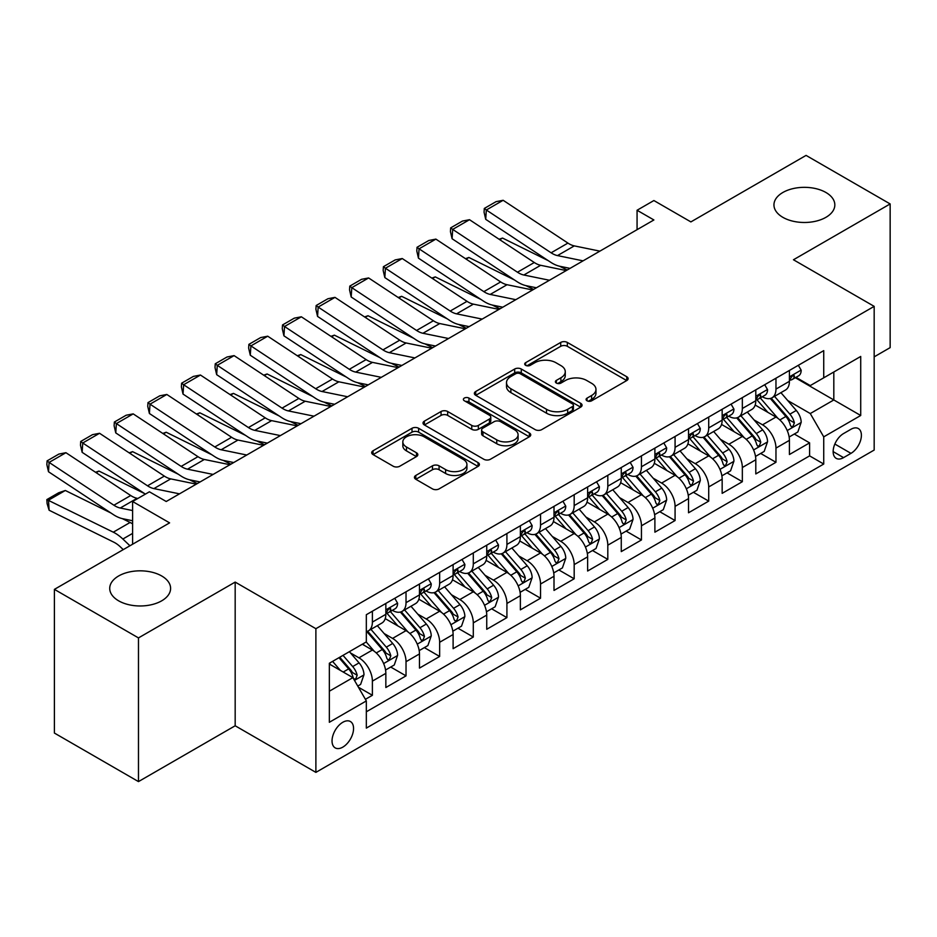 <?xml version="1.0" encoding="UTF-8"?>
<svg xmlns="http://www.w3.org/2000/svg" width="937" height="937" viewBox="0 0 937 937"><rect width="100%" height="100%" fill="white"/><g stroke="black" fill="none" stroke-linecap="round" stroke-linejoin="round"><path stroke-width="1.41" d="M587.054 400.79A3.268 1.886 0 0 0 591.68 400.79L626.748 380.539A4.673 2.694 0 0 0 628.118 378.63A4.673 2.694 0 0 0 626.748 376.733L567.33 342.427A4.673 2.694 0 0 0 560.724 342.427L525.657 362.666A3.268 1.886 0 0 0 524.697 364.001A3.268 1.886 0 0 0 525.657 365.336A3.268 1.886 0 0 0 530.272 365.336L534.816 362.724A14.945 8.62 0 0 1 555.946 362.724L560.888 365.582A14.945 8.62 0 0 1 565.269 371.673A14.945 8.62 0 0 1 560.888 377.775L556.355 380.399A3.268 1.886 0 0 0 555.395 381.734A3.268 1.886 0 0 0 556.355 383.069A3.268 1.886 0 0 0 560.97 383.069L565.515 380.445A14.945 8.62 0 0 1 586.644 380.445L591.598 383.303A14.945 8.62 0 0 1 595.967 389.405A14.945 8.62 0 0 1 591.598 395.496L587.054 398.12A3.268 1.886 0 0 0 586.093 399.455A3.268 1.886 0 0 0 587.054 400.79L587.054 398.12M161.691 575.974A30.441 17.569 0 0 0 128.51 572.167A30.441 17.569 0 0 0 109.723 588.401A30.441 17.569 0 0 0 118.636 600.828A30.441 17.569 0 0 0 151.817 604.634A30.441 17.569 0 0 0 170.604 588.401A30.441 17.569 0 0 0 161.691 575.974M825.919 192.483A30.441 17.569 0 0 0 792.737 188.677A30.441 17.569 0 0 0 773.95 204.91A30.441 17.569 0 0 0 782.863 217.337A30.441 17.569 0 0 0 816.033 221.144A30.441 17.569 0 0 0 834.832 204.91A30.441 17.569 0 0 0 825.919 192.483M342.79 747.14A15.215 8.784 120 0 0 352.734 733.73A15.215 8.784 120 0 0 350.403 721.525A15.215 8.784 120 0 0 342.79 722.286A15.215 8.784 120 0 0 332.858 735.697A15.215 8.784 120 0 0 335.188 747.89A15.215 8.784 120 0 0 342.79 747.14M415.805 475.457A4.673 2.694 0 0 0 414.435 477.355A4.673 2.694 0 0 0 415.805 479.264L432.472 488.891A4.673 2.694 0 0 0 439.078 488.891L478.034 466.403A4.673 2.694 0 0 0 479.404 464.494A4.673 2.694 0 0 0 478.034 462.585L418.616 428.279A4.673 2.694 0 0 0 412.011 428.279L373.055 450.767A4.673 2.694 0 0 0 371.684 452.676A4.673 2.694 0 0 0 373.055 454.586L393.189 466.216A4.673 2.694 0 0 0 399.794 466.216L416.461 456.588A4.673 2.694 0 0 0 417.832 454.679A4.673 2.694 0 0 0 416.461 452.77L406.482 447.008A12.486 7.215 0 0 1 402.828 441.913A12.486 7.215 0 0 1 410.535 435.248A12.486 7.215 0 0 1 424.145 436.806L463.265 459.399A12.486 7.215 0 0 1 466.919 464.494A12.486 7.215 0 0 1 459.212 471.159A12.486 7.215 0 0 1 445.602 469.589L439.078 465.83A4.673 2.694 0 0 0 432.472 465.83L415.805 475.457L415.805 479.264M874.174 356.856L890.15 347.627L890.15 203.938L806.066 155.401L690.885 221.905L653.885 200.541L637.066 210.251L653.885 219.961L166.224 501.506L149.416 491.796L132.597 501.506L132.597 544.221M138.477 637.91L138.477 781.599L235.175 725.777L235.175 582.088L138.477 637.91L54.405 589.373L169.597 522.869L132.597 501.506M235.175 582.088L315.886 628.692L874.174 306.364L874.174 450.053L315.886 772.381L315.886 628.692M890.15 203.938L793.463 259.76L874.174 306.364M535.144 429.614A4.673 2.694 0 0 0 541.75 429.614L580.706 407.126A4.673 2.694 0 0 0 582.064 405.217A4.673 2.694 0 0 0 580.706 403.32L521.277 369.014A4.673 2.694 0 0 0 514.682 369.014L475.727 391.502A4.673 2.694 0 0 0 474.356 393.399A4.673 2.694 0 0 0 475.727 395.309L535.144 429.614M465.642 401.493A3.268 1.886 0 0 1 468.957 401.961L468.957 398.073L529.37 432.953A4.673 2.694 0 0 1 530.74 434.862A4.673 2.694 0 0 1 529.37 436.759L490.414 459.259A4.673 2.694 0 0 1 483.808 459.259L424.391 424.953L424.391 421.135A4.673 2.694 0 0 0 423.02 423.044A4.673 2.694 0 0 0 424.391 424.953M424.391 421.135L441.058 411.507A4.673 2.694 0 0 1 447.663 411.507L471.756 425.421A4.673 2.694 0 0 0 478.362 425.421L489.419 419.038A4.673 2.694 0 0 0 490.789 417.129A4.673 2.694 0 0 0 489.419 415.232L464.33 400.743A3.268 1.886 0 0 1 463.382 399.408A3.268 1.886 0 0 1 465.396 397.663A3.268 1.886 0 0 1 468.957 398.073M138.477 781.599L54.405 733.062L54.405 589.373M365.407 699.318L372.387 695.289L358.438 687.231M350.497 652.937L358.941 657.821A19.021 10.986 60 0 1 372.387 681.117L385.845 673.352L385.845 687.524L406.026 675.87L390.717 667.039M384.123 633.529L392.568 638.402A19.021 10.986 60 0 1 406.026 661.698L419.471 653.932L419.471 668.104L439.652 656.462L424.356 647.619M417.761 614.11L426.206 618.982A19.021 10.986 60 0 1 439.652 642.278L453.11 634.513L453.11 648.685L473.29 637.043L457.982 628.212M451.388 594.69L459.833 599.563A19.021 10.986 60 0 1 473.29 622.871L486.736 615.094L486.736 629.277L506.917 617.624L491.62 608.792M485.026 575.271L493.459 580.144A19.021 10.986 60 0 1 506.917 603.451L520.375 595.686L520.375 609.858L540.544 598.204L525.247 589.373M518.653 555.852L527.098 560.736A19.021 10.986 60 0 1 540.544 584.032L554.001 576.267L554.001 590.439L574.182 578.785L558.874 569.954M552.28 536.444L560.724 541.317A19.021 10.986 60 0 1 574.182 564.613L587.628 556.847L587.628 571.02L607.808 559.377L592.512 550.534M585.918 517.025L594.363 521.897A19.021 10.986 60 0 1 607.808 545.193L621.266 537.428L621.266 551.6L641.447 539.958L626.139 531.115M619.544 497.606L627.989 502.478A19.021 10.986 60 0 1 641.447 525.786L654.893 518.009L654.893 532.193L675.073 520.539L659.777 511.707M653.183 478.186L661.627 483.059A19.021 10.986 60 0 1 675.073 506.367L688.531 498.601L688.531 512.773L708.712 501.119L693.403 492.288M686.809 458.767L695.254 463.651A19.021 10.986 60 0 1 708.712 486.947L722.158 479.182L722.158 493.354L742.338 481.7L727.042 472.869M720.448 439.359L728.881 444.232A19.021 10.986 60 0 1 742.338 467.528L755.796 459.762L755.796 473.935L775.965 462.292L775.965 448.109A19.021 10.986 -120 0 0 762.519 424.812L754.074 419.94M760.668 453.449L775.965 462.292M385.845 673.352A19.021 10.986 -120 0 0 372.387 650.055L362.303 644.223M419.471 653.932A19.021 10.986 -120 0 0 406.026 630.636L385.224 618.619M453.11 634.513A19.021 10.986 -120 0 0 439.652 611.217L418.851 599.212M486.736 615.094A19.021 10.986 -120 0 0 473.29 591.797L452.489 579.792M520.375 595.686A19.021 10.986 -120 0 0 506.917 572.378L486.116 560.373M554.001 576.267A19.021 10.986 -120 0 0 540.544 552.959L519.754 540.954M587.628 556.847A19.021 10.986 -120 0 0 574.182 533.551L553.38 521.534M621.266 537.428A19.021 10.986 -120 0 0 607.808 514.132L587.019 502.127M654.893 518.009A19.021 10.986 -120 0 0 641.447 494.713L620.645 482.707M688.531 498.601A19.021 10.986 -120 0 0 675.073 475.293L654.272 463.288M722.158 479.182A19.021 10.986 -120 0 0 708.712 455.874L687.91 443.869M755.796 459.762A19.021 10.986 -120 0 0 742.338 436.466L721.537 424.449M850.972 429.275L843.569 433.55A14.746 8.515 120 0 0 833.942 446.539A14.746 8.515 120 0 0 836.202 458.357A14.746 8.515 120 0 0 843.569 457.631L850.972 453.356A14.746 8.515 120 0 0 860.599 440.367A14.746 8.515 120 0 0 858.339 428.549A14.746 8.515 120 0 0 850.972 429.275M329.344 691.213L352.886 677.627L366.332 700.923L366.332 728.108L823.728 464.038L823.728 436.853L810.271 413.545L787.701 400.521M366.332 700.923L329.344 722.286L329.344 663.255L366.332 641.892L366.332 614.707L823.728 350.637L823.728 377.822L860.716 356.458L860.716 415.489L823.728 436.853M392.392 610.338L392.568 610.444A19.021 10.986 60 0 0 402.078 611.381L415.536 603.615A19.021 10.986 -120 0 0 419.471 594.901L419.471 584.032M426.03 590.919L426.206 591.024A19.021 10.986 60 0 0 435.717 591.961L449.163 584.196A19.021 10.986 -120 0 0 453.11 575.482L453.11 564.613M459.657 571.5L459.833 571.605A19.021 10.986 60 0 0 469.343 572.542L482.801 564.777A19.021 10.986 -120 0 0 486.736 556.074L486.736 545.193M493.284 552.08L493.459 552.186A19.021 10.986 60 0 0 502.982 553.135L516.428 545.357A19.021 10.986 -120 0 0 520.375 536.655L520.375 525.774M526.922 532.673L527.098 532.766A19.021 10.986 60 0 0 536.608 533.715L550.066 525.95A19.021 10.986 -120 0 0 554.001 517.236L554.001 506.367M560.549 513.253L560.724 513.359A19.021 10.986 60 0 0 570.235 514.296L583.692 506.53A19.021 10.986 -120 0 0 587.628 497.816L587.628 486.947M594.187 493.834L594.363 493.94A19.021 10.986 60 0 0 603.873 494.877L617.319 487.111A19.021 10.986 -120 0 0 621.266 478.397L621.266 467.528M627.813 474.415L627.989 474.52A19.021 10.986 60 0 0 637.5 475.457L650.957 467.692A19.021 10.986 -120 0 0 654.893 458.989L654.893 448.109M661.452 454.995L661.627 455.101A19.021 10.986 60 0 0 671.138 456.05L684.584 448.273A19.021 10.986 -120 0 0 688.531 439.57L688.531 428.689M695.078 435.588L695.254 435.682A19.021 10.986 60 0 0 704.765 436.63L718.222 428.865A19.021 10.986 -120 0 0 722.158 420.151L722.158 409.282M728.705 416.169L728.881 416.262A19.021 10.986 60 0 0 738.403 417.211L751.849 409.446A19.021 10.986 -120 0 0 755.796 400.731L755.796 389.862M366.332 711.792L809.603 455.874L809.603 442.873L789.422 454.515L789.422 440.343A19.021 10.986 -120 0 0 775.965 417.047L755.175 405.042M762.343 396.749L762.519 396.855A19.021 10.986 -120 0 0 772.029 397.792A19.021 10.986 -120 0 0 775.965 389.089L775.965 378.208M772.029 397.792L785.487 390.026A19.021 10.986 -120 0 0 789.422 381.312L789.422 370.443M372.387 611.217L372.387 622.086A19.021 10.986 60 0 1 368.452 630.8A19.021 10.986 60 0 1 366.332 631.561M368.452 630.8L381.898 623.035A19.021 10.986 -120 0 0 385.845 614.321L385.845 603.451M406.026 591.797L406.026 602.667A19.021 10.986 60 0 1 402.078 611.381M439.652 572.378L439.652 583.259A19.021 10.986 60 0 1 435.717 591.961M473.29 552.959L473.29 563.84A19.021 10.986 60 0 1 469.343 572.542M506.917 533.551L506.917 544.42A19.021 10.986 60 0 1 502.982 553.135M540.544 514.132L540.544 525.001A19.021 10.986 60 0 1 536.608 533.715M574.182 494.713L574.182 505.582A19.021 10.986 60 0 1 570.235 514.296M607.808 475.293L607.808 486.174A19.021 10.986 60 0 1 603.873 494.877M641.447 455.874L641.447 466.755A19.021 10.986 60 0 1 637.5 475.457M675.073 436.466L675.073 447.336A19.021 10.986 60 0 1 671.138 456.05M708.712 417.047L708.712 427.916A19.021 10.986 60 0 1 704.765 436.63M742.338 397.628L742.338 408.497A19.021 10.986 60 0 1 738.403 417.211M742.338 467.528L742.338 481.7M708.712 486.947L708.712 501.119M675.073 506.367L675.073 520.539M641.447 525.786L641.447 539.958M607.808 545.193L607.808 559.377M574.182 564.613L574.182 578.785M540.544 584.032L540.544 598.204M506.917 603.451L506.917 617.624M473.29 622.871L473.29 637.043M439.652 642.278L439.652 656.462M406.026 661.698L406.026 675.87M372.387 681.117L372.387 695.289M352.886 677.627L329.344 664.028M810.271 413.545L833.813 399.958L833.813 372.001L860.716 356.458M795.302 377.716L860.716 415.489M795.97 377.33L810.271 385.587L823.728 377.822M235.175 725.777L315.886 772.381M637.066 210.251L637.066 229.67M794.295 434.03L809.603 442.873M809.603 455.874L823.728 464.038M588.366 401.247L591.598 399.385A14.945 8.62 0 0 0 595.967 393.282L595.967 389.405M565.269 371.673L565.269 375.561A14.945 8.62 0 0 1 560.888 381.664L557.656 383.526M626.689 380.574L567.33 346.303A4.673 2.694 0 0 0 560.724 346.303L526.957 365.805M580.635 407.162L521.277 372.891A4.673 2.694 0 0 0 514.682 372.891L475.785 395.344M572.448 406.553A3.268 1.886 0 0 0 573.409 405.217A3.268 1.886 0 0 0 572.448 403.882L520.293 373.769A3.268 1.886 0 0 0 515.666 373.769L510.876 376.533A14.945 8.62 0 0 0 506.507 382.636A14.945 8.62 0 0 0 510.876 388.738L546.529 409.317A14.945 8.62 0 0 0 567.658 409.317L572.448 406.553L572.448 410.441A3.268 1.886 0 0 0 573.409 409.106L573.409 405.217M506.507 382.636L506.507 386.524A14.945 8.62 0 0 0 510.876 392.615L510.876 388.738M572.448 410.441L567.658 413.205A14.945 8.62 0 0 1 546.529 413.205L510.876 392.615M424.449 424.988L441.058 415.396L441.058 411.507M490.789 417.129L490.789 421.018A4.673 2.694 0 0 1 489.419 422.927L478.362 429.31A4.673 2.694 0 0 1 471.756 429.31L447.663 415.396A4.673 2.694 0 0 0 441.058 415.396M468.957 401.961L529.3 436.794M496.762 439.863A12.486 7.215 0 0 0 510.372 441.421A12.486 7.215 0 0 0 518.091 434.768A12.486 7.215 0 0 0 514.425 429.661L500.651 421.709A4.673 2.694 0 0 0 494.045 421.709L482.988 428.092A4.673 2.694 0 0 0 481.618 430.001A4.673 2.694 0 0 0 482.988 431.898L496.762 439.863L496.762 443.74A12.486 7.215 0 0 0 510.372 445.309A12.486 7.215 0 0 0 518.091 438.645L518.091 434.768M481.618 430.001L481.618 433.878A4.673 2.694 0 0 0 482.988 435.787L482.988 431.898M496.762 443.74L482.988 435.787M466.919 464.494L466.919 468.383A12.486 7.215 0 0 1 459.212 475.036A12.486 7.215 0 0 1 445.602 473.478L439.078 469.718A4.673 2.694 0 0 0 432.472 469.718L415.864 479.299M402.828 441.913L402.828 445.789A12.486 7.215 0 0 0 406.482 450.896L406.482 447.008M416.403 456.624L406.482 450.896M477.975 466.439L418.616 432.168A4.673 2.694 0 0 0 412.011 432.168L373.113 454.621M789.141 437.017L797.832 431.992L801.194 422.282A12.603 7.273 -120 0 0 796.286 410.453L780.919 392.662M499.093 239.251L502.537 238.068L548.192 260.615M559.53 266.213L567.213 270.008M777.839 418.277L760.282 397.944M767.848 412.35L757.646 400.556A30.207 17.44 -120 0 0 756.721 399.502M770.319 398.483L785.862 416.473A12.603 7.273 60 0 1 790.348 425.152L791.273 426.651L792.971 426.405L794.389 422.821A12.603 7.273 -120 0 0 789.891 414.142L774.524 396.351M771.233 398.178L787.935 417.515A6.418 3.713 60 0 1 789.551 420.034L794.389 422.821M502.537 238.068L499.737 239.673M583.072 260.849L557.48 255.59A23.776 13.727 60 0 1 551.108 252.803L486.326 209.993L485.717 219.328L550.499 262.137A35.676 20.591 -120 0 0 560.057 266.331L570.036 268.369M798.336 365.301L801.194 370.244A12.603 7.273 60 0 1 798.582 375.831L792.198 379.508A12.603 7.273 -120 0 0 794.389 376.615L794.119 375.491M599.891 251.139L574.299 245.892A23.776 13.727 60 0 1 567.927 243.093L503.146 200.284L486.326 209.993L484.3 208.447L496.071 201.654L503.146 200.284M789.844 380.106L789.891 380.106A12.603 7.273 -120 0 0 792.198 379.508M792.761 375.667L794.389 376.615C793.592 374.718 792.245 375.491 790.348 378.946A12.603 7.273 60 0 1 789.422 380.738M485.717 219.328L484.066 212.184L484.3 208.447M755.503 456.436L764.194 451.411L767.555 441.702A12.603 7.273 -120 0 0 762.648 429.872L747.281 412.081M465.466 258.671L468.898 257.476L514.565 280.022M525.903 285.621L533.575 289.416M744.212 437.696L726.643 417.363M734.21 431.77L724.02 419.975A30.207 17.44 -120 0 0 723.083 418.921M736.681 417.89L752.224 435.892A12.603 7.273 60 0 1 756.721 444.571L757.635 446.071L759.345 445.825L760.762 442.241A12.603 7.273 -120 0 0 756.264 433.562L740.898 415.77M737.595 417.597L754.297 436.935A6.418 3.713 60 0 1 755.913 439.453L760.762 442.241M468.898 257.476L466.111 259.092M721.877 475.844L730.567 470.831L733.929 461.121A12.603 7.273 -120 0 0 729.021 449.291L713.654 431.5M431.828 278.078L435.272 276.895L480.927 299.442M492.265 305.04L499.948 308.835M710.574 457.104L693.017 436.771M700.583 451.189L690.393 439.383A30.207 17.44 -120 0 0 689.456 438.34M703.055 437.31L718.597 455.312A12.603 7.273 60 0 1 723.095 463.991L724.008 465.478L725.707 465.244L727.124 461.66A12.603 7.273 -120 0 0 722.626 452.981L707.259 435.19M703.968 437.017L720.67 456.354A6.418 3.713 60 0 1 722.286 458.861L727.124 461.66M435.272 276.895L432.472 278.512M688.25 495.263L696.941 490.25L700.302 480.54A12.603 7.273 -120 0 0 695.395 468.699L680.028 450.908M398.202 297.498L401.633 296.315L447.3 318.861M458.638 324.46L466.321 328.255M676.947 476.523L659.379 456.19M666.945 470.608L656.755 458.802A30.207 17.44 -120 0 0 655.818 457.748M669.416 456.729L684.959 474.719A12.603 7.273 60 0 1 689.456 483.41L690.37 484.897L692.08 484.663L693.497 481.079A12.603 7.273 -120 0 0 689 472.389L673.633 454.597M670.33 456.436L687.032 475.773A6.418 3.713 60 0 1 688.66 478.28L693.497 481.079M401.633 296.315L398.846 297.931M654.612 514.682L663.302 509.669L666.664 499.96A12.603 7.273 -120 0 0 661.756 488.118L646.389 470.327M364.563 316.917L368.007 315.734L413.662 338.28M425 343.879L432.683 347.674M643.309 495.942L625.752 475.609M633.318 490.028L623.128 478.221A30.207 17.44 -120 0 0 622.191 477.167M635.79 476.148L651.332 494.139A12.603 7.273 60 0 1 655.83 502.818L656.743 504.317L658.442 504.083L659.859 500.487A12.603 7.273 -120 0 0 655.373 491.808L640.006 474.017M636.703 475.855L653.405 495.193A6.418 3.713 60 0 1 655.022 497.699L659.859 500.487M368.007 315.734L365.207 317.35M549.445 280.257L523.853 275.01A23.776 13.727 60 0 1 517.47 272.222L452.688 229.401L452.091 238.736L516.873 281.557A35.676 20.591 -120 0 0 526.43 285.738L536.409 287.788M764.709 384.72L767.555 389.663A12.603 7.273 60 0 1 764.955 395.238L758.56 398.928A12.603 7.273 -120 0 0 760.762 396.023L760.493 394.91M566.253 270.559L540.661 265.3A23.776 13.727 60 0 1 534.289 262.512L469.507 219.703L452.688 229.401L450.674 227.867L462.445 221.073L469.507 219.703M756.218 399.525L756.264 399.525A12.603 7.273 -120 0 0 758.56 398.928M759.134 395.086L760.762 396.023C759.966 394.126 758.619 394.91 756.721 398.354A12.603 7.273 60 0 1 755.796 400.146M452.091 238.736L450.428 231.603L450.674 227.867M515.807 299.676L490.215 294.429A23.776 13.727 60 0 1 483.843 291.641L419.062 248.82L418.452 258.155L483.234 300.964A35.676 20.591 -120 0 0 492.792 305.157L502.771 307.207M731.071 404.128L733.929 409.082A12.603 7.273 60 0 1 731.317 414.658L724.933 418.347A12.603 7.273 -120 0 0 727.124 415.442L726.854 414.33M532.626 289.966L507.034 284.719A23.776 13.727 60 0 1 500.663 281.932L435.881 239.111L419.062 248.82L417.035 247.286L428.806 240.493L435.881 239.111M722.579 418.944L722.626 418.944A12.603 7.273 -120 0 0 724.933 418.347M725.496 414.505L727.124 415.442C726.327 413.545 724.992 414.318 723.095 417.773A12.603 7.273 60 0 1 722.158 419.565M418.452 258.155L416.801 251.022L417.035 247.286M482.18 319.095L456.588 313.848A23.776 13.727 60 0 1 450.217 311.049L385.435 268.24L384.826 277.575L449.608 320.384A35.676 20.591 -120 0 0 459.165 324.577L469.144 326.626M697.444 423.547L700.302 428.502A12.603 7.273 60 0 1 697.69 434.077L691.295 437.766A12.603 7.273 -120 0 0 693.497 434.862L693.228 433.749M498.999 309.386L473.396 304.138A23.776 13.727 60 0 1 467.024 301.339L402.242 258.53L385.435 268.24L383.409 266.705L395.18 259.912L402.242 258.53M688.953 438.352L689 438.352A12.603 7.273 -120 0 0 691.295 437.766M691.869 433.925L693.497 434.862C692.701 432.964 691.354 433.737 689.456 437.192A12.603 7.273 60 0 1 688.531 438.984M384.826 277.575L383.163 270.442L383.409 266.705M448.542 338.515L422.95 333.267A23.776 13.727 60 0 1 416.578 330.468L351.797 287.659L351.188 296.994L415.969 339.803A35.676 20.591 -120 0 0 425.527 343.996L435.506 346.034M663.806 442.967L666.664 447.921A12.603 7.273 60 0 1 664.052 453.496L657.669 457.186A12.603 7.273 -120 0 0 659.859 454.281L659.601 453.157M465.361 328.805L439.769 323.558A23.776 13.727 60 0 1 433.398 320.759L368.616 277.949L351.797 287.659L349.782 286.125L361.553 279.32L368.616 277.949M655.314 457.771L655.373 457.771A12.603 7.273 -120 0 0 657.669 457.186M658.231 453.344L659.859 454.281C659.074 452.384 657.727 453.157 655.83 456.612A12.603 7.273 60 0 1 654.893 458.404M351.188 296.994L349.536 289.849L349.782 286.125M620.985 534.102L629.676 529.077L633.037 519.367A12.603 7.273 -120 0 0 628.13 507.538L612.763 489.746M330.937 336.336L334.38 335.153L380.035 357.7M391.373 363.298L399.057 367.093M609.682 515.362L592.114 495.029M599.692 509.435L589.49 497.641A30.207 17.44 -120 0 0 588.553 496.587M602.163 495.568L617.706 513.558A12.603 7.273 60 0 1 622.191 522.237L623.117 523.736L624.815 523.49L626.232 519.906A12.603 7.273 -120 0 0 621.735 511.227L606.368 493.436M603.077 495.263L619.767 514.6A6.418 3.713 60 0 1 621.395 517.119L626.232 519.906M334.38 335.153L331.581 336.758M414.915 357.934L389.323 352.675A23.776 13.727 60 0 1 382.952 349.888L318.17 307.078L317.561 316.413L382.343 359.222A35.676 20.591 -120 0 0 391.9 363.415L401.879 365.453M630.179 462.386L633.037 467.329A12.603 7.273 60 0 1 630.425 472.916L624.03 476.605A12.603 7.273 -120 0 0 626.232 473.7L625.963 472.576M431.734 348.224L406.143 342.977A23.776 13.727 60 0 1 399.759 340.178L334.977 297.369L318.17 307.078L316.144 305.532L327.915 298.739L334.977 297.369M621.688 477.191L621.735 477.191A12.603 7.273 -120 0 0 624.03 476.605M624.604 472.752L626.232 473.7C625.436 471.803 624.089 472.576 622.191 476.031A12.603 7.273 60 0 1 621.266 477.823M317.561 316.413L315.898 309.269L316.144 305.532M587.347 553.521L596.037 548.496L599.399 538.787A12.603 7.273 -120 0 0 594.491 526.957L579.125 509.166M297.298 355.755L300.742 354.561L346.409 377.107M357.735 382.706L365.418 386.501M576.044 534.781L558.487 514.448M566.053 528.855L555.864 517.06A30.207 17.44 -120 0 0 554.927 516.006M568.525 514.975L584.067 532.977A12.603 7.273 60 0 1 588.565 541.656L589.478 543.155L591.177 542.91L592.594 539.325A12.603 7.273 -120 0 0 588.108 530.647L572.741 512.855M569.438 514.682L586.14 534.02A6.418 3.713 60 0 1 587.757 536.538L592.594 539.325M300.742 354.561L297.954 356.177M381.289 377.342L355.685 372.094A23.776 13.727 60 0 1 349.314 369.307L284.532 326.498L283.923 335.821L348.716 378.642A35.676 20.591 -120 0 0 358.274 382.823L368.241 384.873M596.541 481.805L599.399 486.748A12.603 7.273 60 0 1 596.799 492.323L590.404 496.013A12.603 7.273 -120 0 0 592.594 493.108L592.336 491.995M398.096 367.644L372.504 362.385A23.776 13.727 60 0 1 366.133 359.597L301.351 316.788L284.532 326.498L282.517 324.952L294.288 318.158L301.351 316.788M588.049 496.61L588.108 496.61A12.603 7.273 -120 0 0 590.404 496.013M590.966 492.171L592.594 493.108C591.809 491.211 590.462 491.995 588.565 495.439A12.603 7.273 60 0 1 587.628 497.242M283.923 335.821L282.271 328.688L282.517 324.952M553.72 572.929L562.411 567.916L565.772 558.206A12.603 7.273 -120 0 0 560.865 546.376L545.498 528.585M263.672 375.175L267.115 373.98L312.771 396.527M324.108 402.125L331.792 405.92M542.418 554.189L524.861 533.856M532.427 548.274L522.225 536.468A30.207 17.44 -120 0 0 521.3 535.425M534.898 534.395L550.441 552.397A12.603 7.273 60 0 1 554.927 561.076L555.852 562.563L557.55 562.329L558.967 558.745A12.603 7.273 -120 0 0 554.47 550.066L539.103 532.275M535.812 534.102L552.514 553.439A6.418 3.713 60 0 1 554.13 555.946L558.967 558.745M267.115 373.98L264.316 375.596M347.65 396.761L322.059 391.514A23.776 13.727 60 0 1 315.687 388.726L250.905 345.905L250.296 355.24L315.078 398.049A35.676 20.591 -120 0 0 324.635 402.242L334.614 404.292M562.914 501.213L565.772 506.167A12.603 7.273 60 0 1 563.16 511.743L556.777 515.432A12.603 7.273 -120 0 0 558.967 512.527L558.698 511.415M364.47 387.051L338.878 381.804A23.776 13.727 60 0 1 332.506 379.017L267.724 336.196L250.905 345.905L248.879 344.371L260.65 337.578L267.724 336.196M554.423 516.029L554.47 516.029A12.603 7.273 -120 0 0 556.777 515.432M557.339 511.59L558.967 512.527C558.171 510.63 556.824 511.403 554.927 514.858A12.603 7.273 60 0 1 554.001 516.65M250.296 355.24L248.645 348.107L248.879 344.371M520.082 592.348L528.773 587.335L532.134 577.625A12.603 7.273 -120 0 0 527.226 565.784L511.86 547.993M230.045 394.582L233.477 393.399L279.144 415.946M290.482 421.545L298.153 425.339M508.791 573.608L491.222 553.275M498.789 567.693L488.599 555.887A30.207 17.44 -120 0 0 487.662 554.833M501.26 553.814L516.802 571.804A12.603 7.273 60 0 1 521.3 580.495L522.214 581.982L523.924 581.748L525.341 578.164A12.603 7.273 -120 0 0 520.843 569.473L505.476 551.682M502.173 553.521L518.875 572.858A6.418 3.713 60 0 1 520.492 575.365L525.341 578.164M233.477 393.399L230.689 395.016M314.024 416.18L288.42 410.933A23.776 13.727 60 0 1 282.049 408.134L217.267 365.325L216.67 374.659L281.451 417.469A35.676 20.591 -120 0 0 291.009 421.662L300.988 423.711M529.288 520.632L532.134 525.587A12.603 7.273 60 0 1 529.534 531.162L523.139 534.851A12.603 7.273 -120 0 0 525.341 531.947L525.071 530.834M330.831 406.471L305.239 401.223A23.776 13.727 60 0 1 298.868 398.424L234.086 355.615L217.267 365.325L215.252 363.79L227.023 356.997L234.086 355.615M520.796 535.437L520.843 535.437A12.603 7.273 -120 0 0 523.139 534.851M523.713 531.01L525.341 531.947C524.544 530.049 523.197 530.822 521.3 534.277A12.603 7.273 60 0 1 520.375 536.069M216.67 374.659L215.006 367.527L215.252 363.79M486.455 611.767L495.146 606.754L498.507 597.045A12.603 7.273 -120 0 0 493.6 585.203L478.233 567.412M196.407 414.002L199.85 412.819L245.506 435.365M256.843 440.964L264.527 444.759M475.153 593.027L457.596 572.694M465.162 587.112L454.972 575.306A30.207 17.44 -120 0 0 454.035 574.252M467.633 573.233L483.176 591.224A12.603 7.273 60 0 1 487.673 599.903L488.587 601.402L490.285 601.167L491.702 597.583A12.603 7.273 -120 0 0 487.205 588.893L471.838 571.101M468.547 572.94L485.249 592.278A6.418 3.713 60 0 1 486.865 594.784L491.702 597.583M199.85 412.819L197.051 414.435M280.386 435.6L254.794 430.352A23.776 13.727 60 0 1 248.422 427.553L183.64 384.744L183.031 394.079L247.813 436.888A35.676 20.591 -120 0 0 257.37 441.081L267.35 443.131M495.65 540.052L498.507 545.006A12.603 7.273 60 0 1 495.896 550.581L489.512 554.271A12.603 7.273 -120 0 0 491.702 551.366L491.433 550.242M297.205 425.89L271.613 420.643A23.776 13.727 60 0 1 265.241 417.843L200.459 375.034L183.64 384.744L181.614 383.21L193.385 376.405L200.459 375.034M487.158 554.856L487.205 554.856A12.603 7.273 -120 0 0 489.512 554.271M490.074 550.429L491.702 551.366C490.906 549.469 489.571 550.242 487.673 553.697A12.603 7.273 60 0 1 486.736 555.489M183.031 394.079L181.38 386.934L181.614 383.21M452.829 631.187L461.519 626.162L464.881 616.452A12.603 7.273 -120 0 0 459.973 604.623L444.606 586.831M162.78 433.421L166.212 432.238L211.879 454.785M223.217 460.383L230.9 464.178M441.526 612.447L423.957 592.114M431.524 606.52L421.334 594.726A30.207 17.44 -120 0 0 420.397 593.671M433.995 592.652L449.537 610.643A12.603 7.273 60 0 1 454.035 619.322L454.949 620.821L456.659 620.575L458.076 616.991A12.603 7.273 -120 0 0 453.578 608.312L438.211 590.521M434.909 592.348L451.611 611.685A6.418 3.713 60 0 1 453.227 614.203L458.076 616.991M166.212 432.238L163.425 433.843M246.759 455.019L221.167 449.76A23.776 13.727 60 0 1 214.796 446.972L150.014 404.163L149.405 413.498L214.186 456.307A35.676 20.591 -120 0 0 223.744 460.5L233.723 462.538M462.023 559.471L464.881 564.414A12.603 7.273 60 0 1 462.269 570.001L455.874 573.69A12.603 7.273 -120 0 0 458.076 570.785L457.806 569.661M263.578 445.309L237.975 440.062A23.776 13.727 60 0 1 231.603 437.263L166.821 394.454L150.014 404.163L147.987 402.617L159.758 395.824L166.821 394.454M453.531 574.276L453.578 574.276A12.603 7.273 -120 0 0 455.874 573.69M456.448 569.837L458.076 570.785C457.279 568.888 455.932 569.661 454.035 573.116A12.603 7.273 60 0 1 453.11 574.908M149.405 413.498L147.741 406.353L147.987 402.617M419.19 650.606L427.881 645.581L431.243 635.872A12.603 7.273 -120 0 0 426.335 624.042L410.968 606.251M129.142 452.84L132.585 451.646L178.241 474.204M189.579 479.791L197.262 483.586M407.888 631.866L390.331 611.533M397.897 625.939L387.707 614.145A30.207 17.44 -120 0 0 386.77 613.091M400.368 612.06L415.911 630.062A12.603 7.273 60 0 1 420.408 638.741L421.322 640.24L423.02 639.994L424.438 636.41A12.603 7.273 -120 0 0 419.952 627.731L404.585 609.94M401.282 611.767L417.984 631.105A6.418 3.713 60 0 1 419.6 633.623L424.438 636.41M132.585 451.646L129.786 453.262M213.121 474.438L187.529 469.179A23.776 13.727 60 0 1 181.157 466.392L116.375 423.583L115.766 432.906L180.548 475.727A35.676 20.591 -120 0 0 190.106 479.908L200.085 481.958M428.385 578.89L431.243 583.833A12.603 7.273 60 0 1 428.631 589.408L422.247 593.098A12.603 7.273 -120 0 0 424.438 590.193L424.18 589.08M229.94 464.729L204.348 459.47A23.776 13.727 60 0 1 197.976 456.682L133.195 413.873L116.375 423.583L114.361 422.037L126.132 415.243L133.195 413.873M419.893 593.695L419.952 593.695A12.603 7.273 -120 0 0 422.247 593.098M422.81 589.256L424.438 590.193C423.653 588.295 422.306 589.08 420.408 592.524A12.603 7.273 60 0 1 419.471 594.327M115.766 432.906L114.115 425.773L114.361 422.037M385.564 670.014L394.254 665.001L397.616 655.291A12.603 7.273 -120 0 0 392.708 643.461L377.342 625.67M95.515 472.26L98.959 471.065L144.614 493.612M374.261 651.285L366.215 641.962M364.27 645.359L362.959 643.848M366.742 631.479L382.284 649.482A12.603 7.273 60 0 1 386.77 658.161L387.695 659.648L389.394 659.414L390.811 655.83A12.603 7.273 -120 0 0 386.313 647.151L370.947 629.359M367.655 631.187L384.346 650.524A6.418 3.713 60 0 1 385.974 653.03L390.811 655.83M98.959 471.065L96.16 472.681M179.494 493.846L153.902 488.599A23.776 13.727 60 0 1 147.531 485.811L82.749 442.99L82.14 452.325L145.387 494.127M165.744 501.236L166.458 501.377M394.758 598.298L397.616 603.252A12.603 7.273 60 0 1 395.004 608.827L388.609 612.517A12.603 7.273 -120 0 0 390.811 609.612L390.542 608.5M196.313 484.136L170.71 478.889A23.776 13.727 60 0 1 164.338 476.101L99.556 433.281L82.749 442.99L80.723 441.456L92.494 434.663L99.556 433.281M386.267 613.114L386.313 613.114A12.603 7.273 -120 0 0 388.609 612.517M389.183 608.675L390.811 609.612C390.015 607.715 388.668 608.5 386.77 611.943A12.603 7.273 60 0 1 385.845 613.735M82.14 452.325L80.477 445.192L80.723 441.456M357.758 686.071L360.616 684.42L363.978 674.71A12.603 7.273 -120 0 0 359.07 662.869L349.396 651.672M65.321 490.484L48.501 500.194L49.111 510.232L47.096 503.602L46.85 499.597L58.621 492.792L65.321 490.484L110.988 513.031M122.314 518.63L130.102 522.471A35.676 20.591 60 0 1 132.597 523.853M340.365 670.4L332.588 661.381M46.85 499.597L113.283 532.181A35.676 20.591 60 0 1 122.852 539.033L129.938 545.767M123.251 549.621L120.264 546.786A23.776 13.727 -120 0 0 113.892 542.218L49.111 510.232M330.632 664.778L329.344 663.279M338.971 657.692L348.646 668.889A12.603 7.273 60 0 1 353.144 677.58L354.057 679.067L355.755 678.833L357.173 675.249A12.603 7.273 -120 0 0 352.687 666.558L343.012 655.361M339.756 657.247L350.719 669.943A6.418 3.713 60 0 1 352.335 672.45L357.173 675.249M132.597 510.548L120.264 508.018A23.776 13.727 60 0 1 113.892 505.219L49.111 462.409L48.501 471.744L113.283 514.554A35.676 20.591 -120 0 0 122.852 518.747L132.597 520.749M137.868 498.472L137.083 498.308A23.776 13.727 60 0 1 130.711 495.521L65.93 452.7L49.111 462.409L47.096 460.875L58.867 454.082L65.93 452.7M48.501 471.744L46.85 464.611L47.096 460.875M358.941 657.821L372.387 650.055M392.568 638.402L406.026 630.636M426.206 618.982L439.652 611.217M459.833 599.563L473.29 591.797M493.459 580.144L506.917 572.378M527.098 560.736L540.544 552.959M560.724 541.317L574.182 533.551M594.363 521.897L607.808 514.132M627.989 502.478L641.447 494.713M661.627 483.059L675.073 475.293M695.254 463.651L708.712 455.874M728.881 444.232L742.338 436.466M762.519 424.812L775.965 417.047M775.965 389.089L789.422 381.312M372.387 622.086L385.845 614.321M406.026 602.667L419.471 594.901M439.652 583.259L453.11 575.482M473.29 563.84L486.736 556.074M506.917 544.42L520.375 536.655M540.544 525.001L554.001 517.236M574.182 505.582L587.628 497.816M607.808 486.174L621.266 478.397M641.447 466.755L654.893 458.989M675.073 447.336L688.531 439.57M708.712 427.916L722.158 420.151M742.338 408.497L755.796 400.731M775.965 448.109L789.422 440.343M834.844 444.044L850.972 453.356M833.145 451.611L843.569 457.631M591.598 399.385L591.598 395.496M556.355 383.069L556.355 380.399M560.888 381.664L560.888 377.775M525.657 365.336L525.657 362.666M560.724 346.303L560.724 342.427M567.33 346.303L567.33 342.427M626.748 380.539L626.748 376.733M475.727 395.309L475.727 391.502M514.682 372.891L514.682 369.014M521.277 372.891L521.277 369.014M580.706 407.126L580.706 403.32M546.529 413.205L546.529 409.317M567.658 413.205L567.658 409.317M447.663 415.396L447.663 411.507M471.756 429.31L471.756 425.421M478.362 429.31L478.362 425.421M489.419 422.927L489.419 419.038M529.37 436.759L529.37 432.953M432.472 469.718L432.472 465.83M439.078 469.718L439.078 465.83M445.602 473.478L445.602 469.589M416.461 456.588L416.461 452.77M373.055 454.586L373.055 450.767M412.011 432.168L412.011 428.279M418.616 432.168L418.616 428.279M478.034 466.403L478.034 462.585M787.221 430.551L801.112 422.528M789.891 414.142L796.286 410.453M779.853 419.94L785.862 416.473M801.112 370.103L789.422 376.85M557.48 255.59L574.299 245.892M551.108 252.803L567.927 243.093M753.582 449.971L767.473 441.948M756.264 433.562L762.648 429.872M746.215 439.359L752.224 435.892M719.956 469.39L733.847 461.367M722.626 452.981L729.021 449.291M712.588 458.779L718.597 455.312M686.329 488.798L700.22 480.786M689 472.389L695.395 468.699M678.95 478.198L684.959 474.719M652.691 508.217L666.582 500.194M655.373 491.808L661.756 488.118M645.324 497.606L651.332 494.139M767.473 389.523L755.796 396.269M523.853 275.01L540.661 265.3M517.47 272.222L534.289 262.512M733.847 408.942L722.158 415.688M490.215 294.429L507.034 284.719M483.843 291.641L500.663 281.932M700.22 428.35L688.531 435.108M456.588 313.848L473.396 304.138M450.217 311.049L467.024 301.339M666.582 447.769L654.893 454.515M422.95 333.267L439.769 323.558M416.578 330.468L433.398 320.759M619.064 527.636L632.955 519.613M621.735 511.227L628.13 507.538M611.685 517.025L617.706 513.558M632.955 467.188L621.266 473.935M389.323 352.675L406.143 342.977M382.952 349.888L399.759 340.178M585.426 547.056L599.317 539.033M588.108 530.647L594.491 526.957M578.059 536.444L584.067 532.977M599.317 486.608L587.628 493.354M355.685 372.094L372.504 362.385M349.314 369.307L366.133 359.597M551.799 566.475L565.69 558.452M554.47 550.066L560.865 546.376M544.42 555.864L550.441 552.397M565.69 506.027L554.001 512.773M322.059 391.514L338.878 381.804M315.687 388.726L332.506 379.017M518.161 585.883L532.052 577.871M520.843 569.473L527.226 565.784M510.794 575.283L516.802 571.804M532.052 525.434L520.375 532.193M288.42 410.933L305.239 401.223M282.049 408.134L298.868 398.424M484.534 605.302L498.425 597.279M487.205 588.893L493.6 585.203M477.167 594.69L483.176 591.224M498.425 544.854L486.736 551.6M254.794 430.352L271.613 420.643M248.422 427.553L265.241 417.843M450.896 624.721L464.799 616.698M453.578 608.312L459.973 604.623M443.529 614.11L449.537 610.643M464.799 564.273L453.11 571.02M221.167 449.76L237.975 440.062M214.796 446.972L231.603 437.263M417.27 644.141L431.161 636.118M419.952 627.731L426.335 624.042M409.902 633.529L415.911 630.062M431.161 583.692L419.471 590.439M187.529 469.179L204.348 459.47M181.157 466.392L197.976 456.682M383.643 663.56L397.534 655.537M386.313 647.151L392.708 643.461M376.264 652.948L382.284 649.482M397.534 603.112L385.845 609.858M153.902 488.599L170.71 478.889M147.531 485.811L164.338 476.101M354.479 680.391L363.896 674.956M352.687 666.558L359.07 662.869M343.211 672.04L348.646 668.889M130.102 522.471L113.283 532.181M132.597 533.399L122.852 539.033M120.264 508.018L137.083 498.308M113.892 505.219L130.711 495.521"/></g></svg>
